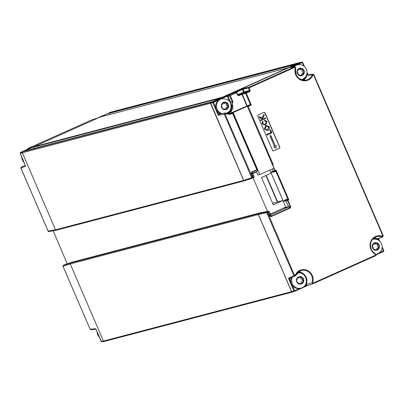 <?xml version="1.0" encoding="UTF-8"?>
<svg xmlns="http://www.w3.org/2000/svg" width="404" height="404" viewBox="0 0 404 404"><rect width="100%" height="100%" fill="white"/><g stroke="black" fill="none" stroke-linecap="round" stroke-linejoin="round"><path stroke-width="0.61" d="M226.311 109.499L226.402 109.464A3.858 3.681 75.3 0 0 227.179 102.868A3.858 3.681 75.3 0 0 221.291 105.338A3.858 3.681 75.3 0 0 222.735 108.913L226.402 109.464L228.018 107.1M226.957 107.368A1.348 1.288 75.3 0 0 225.831 108.903A0.773 0.737 -104.7 0 1 225.73 109.433M226.76 107.403L227.886 107.121L228.624 106.444L227.679 105.459L227.179 102.868L225.624 103.161L223.508 102.318L222.649 104.222L221.291 105.338L222.735 108.913A3.858 3.681 75.3 0 0 226.402 109.464M223.336 109.065L223.978 108.701L223.124 108.928A1.348 1.288 75.3 0 0 222.892 109.009M225.972 103.025A0.773 0.737 -104.7 0 1 226.397 104.065A1.348 1.288 75.3 0 0 227.134 105.883A0.773 0.737 -104.7 0 1 227.25 107.272M223.144 102.631A0.773 0.737 -104.7 0 1 223.382 102.853A1.348 1.288 75.3 0 0 224.765 103.389L225.624 103.161M221.301 98.874A7.716 7.363 75.3 0 0 221.084 98.93A7.716 7.363 75.3 0 0 218.796 100A7.716 7.363 75.3 0 0 217.14 101.626A7.716 7.363 75.3 0 0 215.862 108.04A7.716 7.363 75.3 0 0 216.999 110.671A7.716 7.363 75.3 0 0 221.139 113.782M372.983 245.263L372.124 245.996A3.858 3.681 75.3 0 0 377.321 250A3.858 3.681 75.3 0 0 377.952 243.385L375.518 243.945A1.348 1.288 75.3 0 1 374.149 243.435L375.079 243.193L374.276 242.92L372.983 245.263L372.594 245.359M374.382 242.885L374.276 242.92A3.858 3.681 75.3 0 0 372.124 245.996L373.195 247.591L373.649 249.536L374.912 249.283L374.059 249.51A1.348 1.288 75.3 0 0 373.781 249.616M373.937 249.677L377.321 250L379.472 246.925L377.952 243.385A3.858 3.681 75.3 0 0 374.276 242.92M377.826 247.864A1.348 1.288 75.3 0 0 376.73 249.43A0.773 0.737 -104.7 0 1 376.634 249.975M376.584 243.647L375.079 243.193M376.77 243.551A0.773 0.737 -104.7 0 1 377.19 244.577A1.348 1.288 75.3 0 0 377.967 246.374A0.773 0.737 -104.7 0 1 378.073 247.783M291.38 277.71A7.716 7.363 75.3 0 0 291.006 282.517A7.716 7.363 75.3 0 0 292.142 285.153A7.716 7.363 75.3 0 0 299.93 288.39A7.716 7.363 75.3 0 0 299.94 288.385A7.716 7.363 75.3 0 0 300.147 288.335A7.716 7.363 75.3 0 0 300.344 288.279M301.131 276.7L299.324 277.7L297.546 277.528A3.858 3.681 75.3 0 0 300.975 284.128A3.858 3.681 75.3 0 0 302.652 283.209L303.687 279.543L301.131 276.7A3.858 3.681 75.3 0 0 297.546 277.528L296.511 281.199L299.066 284.037L300.551 283.123L302.652 283.209A3.858 3.681 75.3 0 0 301.131 276.7L300.712 276.695M302.323 283.391L302.652 283.209M300.233 277.018A0.773 0.737 -104.7 0 1 300.652 277.76A1.348 1.288 75.3 0 0 301.95 279.204A0.773 0.737 -104.7 0 1 302.293 280.664A1.348 1.288 75.3 0 0 301.768 282.532A0.773 0.737 -104.7 0 1 301.748 283.345M63.317 265.342L62.999 266.236L90.112 329.25L90.956 329.745L90.112 329.25L62.979 266.236L70.22 263.938L70.548 263.034L73.033 261.923L67.215 263.777L53.146 230.795M62.994 266.221L62.968 265.751M32.365 147.122L20.569 152.429L20.215 153.333L20.564 153.156M96.258 329.851L101.242 341.476L102.136 341.834M109.752 112.701L98.207 117.65M300.278 62.544L210.519 102.752L243.743 180.396L244.617 180.755L252.455 178.154M261.55 212.62L258.777 213.64L258.449 214.539L291.663 291.658L292.536 292.016L294.632 291.324M292.142 285.153L294.688 290.739L294.753 291.284L293.88 290.92L288.88 279.315L288.678 277.987L293.915 275.765L266.776 212.757L267.105 211.853L268.443 211.211L261.04 212.625L268.291 211.257L269.12 211.489L268.413 211.893A0.55 0.485 -119.9 0 0 267.746 211.57L268.12 212.034L267.478 212.317L267.105 211.853L258.777 213.64L261.04 212.625M294.753 291.284L294.248 291.289L294.753 291.284M379.492 252.747L383.76 250.657L383.431 251.561L376.074 254.853L383.431 251.561M267.478 212.317L294.551 275.508L295.036 275.508A9.842 9.393 -104.7 0 1 307.085 270.306A9.842 9.393 -104.7 0 1 312.666 282.84L313.024 283.189L375.932 255.01L375.922 254.505A9.842 9.393 -104.7 0 1 370.65 241.829A9.842 9.393 -104.7 0 1 382.558 236.305L382.886 235.941L313.539 74.917L313.055 74.917A9.842 9.393 -104.7 0 1 308.212 80.048A9.842 9.393 -104.7 0 1 297.97 78.113A9.842 9.393 -104.7 0 1 295.425 67.584L294.693 66.771L289.981 67.559L301.864 62.155L302.369 62.15L302.737 62.519L302.414 62.691L301.864 62.155L302.369 62.15L299.773 62.549L210.858 102.379L213.181 101.879L228.427 95.127L228.033 96.203L227.391 96.455L227.311 96.182L221.316 98.869M313.055 74.917L306.545 75.24M267.413 212.499L258.439 214.539L291.648 291.658L294.516 290.663M219.635 114.095L219.736 113.802A8.267 7.888 75.3 0 0 220.135 113.989M244.117 180.76L252.581 178.113L252.515 177.568L253.136 177.29L253.202 177.836A0.55 0.55 0 0 0 253.227 177.826A0.55 0.485 -116.7 0 0 253.429 177.154L254.177 176.775L253.227 177.826A0.55 0.485 -116.7 0 1 253.207 177.836L252.071 178.119L251.702 177.755L224.306 114.135L218.62 115.322L217.761 114.175L212.852 102.783L213.181 101.879L213.554 102.343L210.529 103.273M231.952 113.064L230.058 113.64L231.952 113.064A8.822 8.418 75.3 0 1 230.704 113.504L225.316 113.054L224.306 114.135L224.942 113.877L252.515 177.568M251.662 172.013L251.298 173.018L251.662 172.013L256.818 169.705L232.573 113.413L232.699 112.913L232.219 112.948L232.901 113.241L232.699 112.913M252.576 178.119L253.202 177.836M301.662 69.261L299.409 68.332L297.94 70.564L297.021 71.21L297.97 72.907L298.268 74.861L301.904 75.634A3.858 3.681 75.3 0 0 304.293 72.755L303.045 69.104A3.858 3.681 75.3 0 0 297.177 73.2A3.858 3.681 75.3 0 0 301.904 75.634L304.293 72.755A3.858 3.681 75.3 0 0 303.045 69.104L300.692 69.518A1.348 1.288 75.3 0 0 300.783 69.493M301.778 69.215A0.773 0.737 -104.7 0 1 302.212 70.311A1.348 1.288 75.3 0 0 302.849 72.17A0.773 0.737 -104.7 0 1 302.985 73.498M302.591 73.634A1.348 1.288 75.3 0 0 301.374 75.099A0.773 0.737 -104.7 0 1 301.273 75.583M299 68.66A0.773 0.737 -104.7 0 1 299.263 68.922A1.348 1.288 75.3 0 0 300.692 69.518M297.94 70.564L297.49 70.634M298.657 75.053L299.46 74.75L298.596 74.977A1.348 1.288 75.3 0 0 298.495 75.008M302.318 73.674L303.757 73.346M302.323 68.948L302.041 69.074M297.001 64.968A7.716 7.363 75.3 0 0 296.783 65.019A7.716 7.363 75.3 0 0 294.496 66.089L292.026 67.195M293.491 66.948A7.716 7.363 -104.7 0 1 294.496 66.089M306.747 74.664L307.409 74.301L307.025 73.402M295.632 64.408L109.413 113.277L109.282 114.655M249.046 105.131L250.354 104.52L251.313 105.02L248.177 106.424L273.256 164.65L272.685 164.903L275.084 170.478L276.023 170.054L275.861 171.276L275.134 171.028L273.71 168.322M273.2 151.03L279.654 148.177L279.916 147.46L264.883 112.544L264.186 112.256L257.919 115.059L257.656 115.781L272.69 150.697L273.276 151.02M253.081 177.891L267.509 211.388M270.236 214.049L285.012 207.429L285.406 206.348L282.901 200.53L272.599 203.232M282.901 200.53L273.291 204.838L261.529 177.528L271.14 173.22L269.786 170.079M256.611 171.887L252.818 173.584M277.321 201.995L265.933 175.553M285.022 207.404L288.501 206.656L286.022 200.904L283.391 201.47L285.381 199.717A0.55 0.47 -107 0 1 285.168 200.424L283.391 201.47L270.731 172.074L273.882 171.554L273.256 171.246L272.276 168.963M273.256 164.65L272.614 164.898L247.49 106.696M378.972 240.461L378.442 239.224L377.124 239.35A8.423 8.04 75.3 0 0 373.296 238.577M313.024 283.189L313.085 283.739L307.262 285.719L294.758 291.279L307.232 285.729M232.573 113.413A9.373 8.944 -104.7 0 1 232.325 113.524A9.373 8.944 -104.7 0 1 225.281 113.519L224.942 113.877M257.449 170.251L257.565 171.104L252.929 173.18L254.177 176.775M270.761 214.877L288.37 207.02L283.684 208.025M269.12 211.489L270.872 214.857L270.523 214.711M307.091 72.624L308.075 74.755M378.543 238.37L379.619 240.976M374.013 237.976A8.974 8.565 -104.7 0 1 377.493 238.809L382.229 236.86A9.292 8.868 75.3 0 0 376.478 236.694A9.292 8.868 75.3 0 0 375.639 237.017A9.292 8.868 75.3 0 0 370.418 245.511A9.292 8.868 75.3 0 0 375.967 254.04L375.993 255.555L313.095 283.734L375.998 255.555L375.967 254.04M228.856 113.761L232.982 108.54L232.229 101.823L229.704 95.864L228.033 96.203L230.583 102.252L232.861 101.54L231.118 112.873M216.999 110.671L218.397 113.918L219.736 113.802M298.314 271.887A8.974 8.565 -104.7 0 1 306.212 284.608L312.009 282.689A9.292 8.868 75.3 0 0 309.929 273.084A9.292 8.868 75.3 0 0 300.778 270.599A9.292 8.868 75.3 0 0 299.94 270.922A9.292 8.868 75.3 0 0 295.369 275.77L294.945 276.205L293.915 275.765L294.551 275.508M303.793 286.658L305.722 285.795L305.57 284.421M290.42 278.124L289.517 279.058L291.006 282.517M272.983 171.852A0.55 0.47 -110.8 0 1 273.528 172.19L270.731 172.074L275.084 170.478L275.169 171.003L276.023 170.054L288.815 199.748L287.502 199.712A0.55 0.288 -114.9 0 0 287.471 199.717A0.55 0.258 68.9 0 0 287.466 200.339L286.022 200.904M265.282 124.255L266.478 123.331L266.68 122.19L266.564 121.806L264.746 120.917L264.6 120.155L267.069 121.498L265.585 124.952L265.206 125.099L262.166 123.715L262.711 121.155L263.156 121.791L262.716 123.508L264.62 124.467L265.282 124.255L266.393 121.851L264.58 120.973L264.6 120.155M264.539 124.483L265.12 124.291M265.125 125.124L261.999 123.76L262.711 121.155M265.913 125.599L266.605 125.371L269.392 126.891L269.448 128.942L268.867 129.785L267.62 130.512L264.479 129.088L265.751 125.629L266.524 125.392M267.544 130.537L264.312 129.134L265.751 125.629M263.767 118.594L265.428 117.852L265.726 118.544L260.934 120.69L260.636 119.993L262.863 118.998L259.626 117.65L259.216 116.7L262.125 117.907L263.948 114.423L264.317 115.276L262.731 118.16L263.767 118.594M263.721 118.574L265.428 117.852M261.999 117.857L263.948 114.423M260.934 120.69L260.464 120.033L262.681 119.039L259.459 117.7L259.216 116.7M270.054 130.083L270.594 129.846L271.922 132.941L267.135 135.082L266.837 134.391L271.089 132.487L269.882 130.123L270.594 129.846M267.135 135.082L266.665 134.426L270.917 132.522L269.882 130.123M273.235 151.015L279.482 148.218L279.745 147.495L264.716 112.6L264.019 112.307M270.008 135.87L274.584 146.49L273.74 146.864L275.967 148.293L276.291 145.763L275.457 146.137L270.887 135.517L270.008 135.87L270.887 135.517M275.442 146.102L276.291 145.763M274.584 146.49L270.18 135.835M273.74 146.864L274.755 146.455M275.967 148.293L273.922 146.829M265.014 128.841L266.978 129.906L267.736 129.654L268.857 127.134L266.211 126.295L265.014 128.841M246.849 105.919L241.951 94.359L238.961 95.698L237.567 95.127L236.436 92.582L229.704 95.864L230.103 94.788L236.062 92.122L234.391 92.46A0.55 0.525 78.6 0 1 234.497 92.425L234.497 92.425A0.55 0.525 78.6 0 1 234.608 92.415M225.281 113.519L225.341 113.054L224.851 113.004L225.316 113.054M224.851 113.004L219.17 114.191L218.62 115.322L218.397 113.918L217.761 114.175M237.784 94.662L244.188 91.829L249.45 90.445L248.455 88.082A0.55 0.525 -101.4 0 1 248.723 87.365L294.693 66.771L295.763 67.822A9.292 8.868 75.3 0 0 297.506 77.038A9.292 8.868 75.3 0 0 306.045 80.159A9.292 8.868 75.3 0 0 307.838 79.583A9.292 8.868 75.3 0 0 312.408 74.74L313.044 74.245L313.888 74.745L313.049 74.245L307.747 74.785L307.091 75.341A8.974 8.565 -104.7 0 1 303.268 80.25M294.693 66.771L289.981 67.559M294.875 66.716L295.763 67.822M382.886 235.941L383.234 235.764L382.8 236.855L382.229 236.86L382.558 236.305M377.124 239.35L377.493 238.809L382.8 236.855L383.234 235.764L313.888 74.745L313.539 74.917M305.611 284.436L307.262 285.719M312.666 282.84L312.009 282.689L313.09 283.734M288.88 279.315L289.517 279.058L288.678 277.987L289.713 278.432L295.369 275.77M249.081 104.853A0.278 0.263 -104.7 0 1 248.95 105.212L246.44 106.333L247.803 105.959A0.55 0.525 74.8 0 0 247.541 106.681L248.177 106.424L247.803 105.959L250.222 104.878L246.46 106.328M256.818 169.705L257.257 169.917L251.768 172.377L253.02 173.139M210.519 102.752L243.733 180.396L252.338 177.497M226.932 95.718L227.311 96.182L228.427 95.127L230.103 94.788L230.477 95.248M275.068 171.054L273.882 171.554M285.381 199.717L287.678 199.015A0.55 0.47 -105.2 0 1 287.471 199.717L285.168 200.424L286.214 200.197L286.017 200.899M287.678 199.015A1.101 0.571 65.1 0 1 287.734 199.005L288.815 199.748L287.855 200.177L290.769 206.949L290.198 207.626L288.269 207.065M288.501 206.656L288.37 207.02M290.769 206.949L290.4 207.969L290.198 207.626L270.736 216.342L270.241 216.135L270.473 214.605M290.4 207.969L270.938 216.685L270.968 214.812M269.948 216.276L270.241 216.135L268.413 211.893L268.12 212.034L269.948 216.276L270.938 216.685M295.036 275.508L295.39 275.755L300.778 270.599M375.932 255.01L375.988 254.045C368.463 251.192 368.852 238.658 376.478 236.694M375.922 254.505L375.988 254.045M295.425 67.584L295.789 67.801C294.763 75.947 298.182 80.068 306.045 80.159M235.244 92.274L235.027 92.097L243.334 88.451A0.55 0.525 -101.4 0 0 243.067 89.168L244.188 91.829A0.55 0.525 75.3 0 1 243.925 92.546L242.425 89.415L243.067 89.168L249.096 87.83L250.091 90.193L249.45 90.445A0.55 0.525 -104.7 0 1 249.182 91.163L243.925 92.546L238.072 95.167M251.313 105.02L250.222 104.878A0.278 0.263 -104.7 0 0 250.354 104.52L245.652 93.344L246.294 93.092L251.313 105.02M238.431 95.278L242.294 93.577L245.915 92.627A0.55 0.525 -104.7 0 0 245.652 93.344L241.951 94.359L242.294 93.577L242.269 94.233L247.187 105.833M236.754 92.41A0.55 0.525 78.6 0 0 236.062 92.122L236.436 92.582L236.754 92.41M307.091 72.574L307.757 74.124L307.409 74.301M291.097 67.347L290.835 67.094M383.371 251.01L383.436 251.556L383.78 251.182M378.442 239.224L378.785 239.052L378.578 238.143M306.707 285.81L305.722 285.795L305.788 286.34M270.867 172.16A0.55 0.323 -50.8 0 1 270.877 172.281L283.345 201.227A0.55 0.359 -173.8 0 1 283.431 201.333M273.867 171.559L275.109 171.038A0.55 0.47 -110.8 0 1 275.715 171.362L273.528 172.19M275.715 171.362L275.169 171.003A0.55 0.465 -134.6 0 1 275.861 171.276L287.805 199.005A0.55 0.449 -84.7 0 1 287.547 199.707M287.643 199.026A0.55 0.47 -107 0 1 287.431 199.733L286.214 200.197M287.734 199.005A0.55 0.465 -94.9 0 1 287.502 199.712L287.855 200.177L287.466 200.339L290.385 207.116L288.451 206.555M62.984 265.711L67.266 263.575L63.327 265.337L70.548 263.034L258.691 213.655A0.687 0.657 75.3 0 0 258.363 214.559L291.577 291.683A0.687 0.657 75.3 0 0 292.435 292.052M219.928 98.313L33.709 147.187A0.687 0.657 -104.7 0 1 34.098 146.637L100.086 117.079A0.687 0.657 -104.7 0 1 100.283 117.029M288.37 67.655A0.687 0.657 75.3 0 0 288.229 67.7L100.086 117.079L109.797 112.731L297.94 63.352A0.687 0.657 75.3 0 0 297.809 63.428M244.334 180.835L56.388 230.164L55.515 229.8L22.301 152.677L22.629 151.773L34.098 146.637L222.24 97.258A0.687 0.657 75.3 0 0 222.109 97.339M48.096 231.053L55.515 229.8L243.662 180.421A0.687 0.657 75.3 0 0 244.516 180.79M56.388 230.164L48.889 231.598A0.687 0.662 79.3 0 0 49.025 231.553M261.444 212.534A0.687 0.657 75.3 0 0 261.095 212.58L72.952 261.959A0.687 0.657 -104.7 0 1 73.149 261.908M292.254 292.097L104.212 341.461L101.591 341.819M104.308 341.425L103.434 341.062L291.577 291.683M20.22 152.808L22.629 151.773L210.777 102.394A0.687 0.657 75.3 0 0 210.449 103.298L20.24 153.333L25.427 165.817M212.671 101.566A0.687 0.657 75.3 0 0 212.529 101.611L24.381 150.99A0.687 0.657 -104.7 0 1 24.583 150.934M299.874 62.514A0.687 0.657 75.3 0 0 299.692 62.564L297.94 63.352M299.692 62.564L111.741 111.893M109.413 113.277A0.687 0.657 -104.7 0 1 109.797 112.731L98.217 117.65M243.662 180.421L210.449 103.298M210.777 102.394L212.529 101.611M258.363 214.559L70.22 263.938L103.434 341.062L101.258 341.461M258.691 213.655L261.095 212.58M222.24 97.258L288.229 67.7M95.748 329.073L96.263 329.866L95.435 328.704L90.137 329.245M20.968 168.195L21.407 167.054A0.828 0.793 67.5 0 0 21.407 167.054A0.828 0.793 67.5 0 0 20.998 168.14L48.157 231.189A0.687 0.662 79.3 0 0 48.889 231.598L48.086 231.169L20.968 168.195L25.472 166.251L25.427 165.716M20.205 152.848L25.422 165.847M27.709 149.233L28.194 148.374L91.173 120.165L28.204 148.369A0.828 0.798 72.9 0 0 27.74 149.217M91.163 120.17L91.238 120.139A0.828 0.778 71.3 0 0 91.173 120.165L96.738 118.271M28.194 148.374L32.466 147.066M261.191 212.544L73.033 261.923M33.709 147.187L33.583 148.566M297.41 277.705A0.773 0.737 -104.7 0 1 297.445 277.73A1.348 1.288 75.3 0 0 298.49 277.922L299.324 277.7M300.551 283.123L299.682 283.35A1.348 1.288 75.3 0 0 298.904 283.962L299.829 283.724L299.066 284.037M297.849 277.356L297.546 277.528M377.659 247.894L378.992 247.556M377.286 243.264L376.952 243.43M226.498 102.737L226.174 102.894M229.169 113.746L247.869 105.651L245.465 106.732L247.298 106.247L273.978 168.2L259.797 174.553L257.964 175.033L256.479 171.589M259.797 174.553L233.118 112.6L247.298 106.247M231.32 113.165L233.118 112.6M230.012 113.65L231.285 113.08M266.898 129.921L267.574 129.684L268.69 127.179L266.468 126.189M225.831 108.903L226.755 108.661M223.053 109.07L223.569 108.934M226.397 104.065L227.326 103.823M223.382 102.853L224.311 102.611M226.437 113.448L229.901 110.853C232.734 103.086 230.058 99.041 221.882 98.717A7.716 7.363 75.3 0 0 217.938 101.419A7.716 7.363 75.3 0 0 222.023 113.6M376.276 254.303A7.716 7.363 75.3 0 0 376.291 254.303A7.716 7.363 75.3 0 0 376.639 254.217C381.447 252.263 383.098 248.763 381.593 243.718C379.694 240.047 376.74 238.572 372.725 239.289A7.716 7.363 75.3 0 0 372.584 239.33L372.725 239.289M376.73 249.43L377.659 249.187M377.967 246.374L378.896 246.132M292.249 277.341A7.716 7.363 75.3 0 0 293.304 285.446A7.716 7.363 75.3 0 0 300.738 288.178A7.716 7.363 75.3 0 0 300.94 288.128C310.343 286.113 306.49 270.559 297.238 273.144L297.026 273.2A7.716 7.363 75.3 0 0 296.884 273.235L297.026 273.2A7.716 7.363 75.3 0 1 297.228 273.149M301.768 282.532L302.692 282.29M301.95 279.204L302.879 278.962M101.631 341.84L96.243 329.866M99.399 337.199A7.716 7.363 -104.7 0 1 97.733 334.729A7.716 7.363 -104.7 0 1 97.076 331.805M24.255 162.721A7.716 7.363 -104.7 0 1 22.033 158.348A7.716 7.363 -104.7 0 1 21.932 157.328M243.733 180.396L244.087 180.75M210.504 102.762L210.853 102.384M258.439 214.539L258.429 214.039M292.031 292.021L291.658 291.648M294.587 290.739L294.248 291.289M383.441 250.934L383.8 251.167L383.785 250.657L382.234 247.051M302.338 62.62L302.369 62.15M267.413 212.393L266.761 212.231M213.489 102.419L212.837 102.257M252.414 177.568L252.071 178.119M302.849 72.17L303.773 71.922M301.374 75.099L302.303 74.856M299.263 68.922L300.192 68.68M297.364 70.685L297.622 70.619M301.5 79.74L301.364 79.775A7.716 7.363 75.3 0 0 301.5 79.74C306.06 77.962 307.782 74.649 306.666 69.811C304.909 65.761 301.879 64.095 297.581 64.812A7.716 7.363 75.3 0 0 294.203 66.832M302.212 70.311L303.141 70.064M302.349 80.078A8.423 8.04 75.3 0 0 305.939 76.442M295.066 67.236L249.096 87.83L248.723 87.365L243.334 88.451M249.561 91.627L249.182 91.163L245.915 92.627L246.294 93.092L249.561 91.627A1.101 1.05 75.3 0 0 250.091 90.193M266.241 175.417L277.649 201.909L266.231 175.422M218.796 100L213.554 102.343M213.489 102.525L215.862 108.04M294.688 290.739L299.93 288.39M235.027 92.097L234.391 92.46M230.346 95.607L232.861 101.54M252.838 173.639L251.586 172.877L253.429 177.154L253.136 177.29L251.298 173.018M253.778 177.548L253.252 177.811M302.742 62.534L304.434 66.463M313.868 74.76L383.209 235.764M378.77 239.067L379.578 240.941M382.229 247.102L383.76 250.657M232.901 113.241L257.338 169.983M383.436 250.833L382.169 247.879M227.048 113.6A8.267 7.888 75.3 0 0 229.371 111.494M229.25 100.869L227.391 96.455M230.583 102.252A8.822 8.418 -104.7 0 1 227.957 113.731M225.361 113.075A8.822 8.418 75.3 0 0 230.704 113.504M302.237 62.62L297.021 64.958M303.828 65.983L302.414 62.691M302.51 273.887A8.423 8.04 75.3 0 0 297.596 272.483M273.801 171.579L272.877 171.887M237.567 95.127L237.911 94.95L236.779 92.405L237.885 94.955L238.587 95.238L237.885 94.955M242.047 88.951L242.425 89.415L236.431 92.097M238.961 95.698L238.587 95.238M300.652 277.76L301.581 277.513M297.445 277.73L298.374 277.482M302.293 280.664L303.222 280.421M377.19 244.577L378.119 244.329M227.134 105.883L228.063 105.641M376.316 254.303L376.639 254.217M372.463 245.415L372.816 245.319M300.147 288.335L300.94 288.128M111.605 111.923L109.242 112.711M99.525 337.491L97.551 334.749L96.91 331.416M24.381 163.014L21.866 158.413L21.765 156.939M304.475 66.498L302.389 62.15L299.768 62.554M294.758 291.279L292.016 292.021M297.288 70.74L297.859 70.589M296.783 65.019L297.581 64.812M307.197 285.744L313.019 283.765M230.669 113.398L231.002 113.251M231.058 113.231L232.315 112.913M232.861 113.1L257.409 170.104M236.779 92.405A0.55 0.55 0 0 0 236.168 92.087L234.497 92.425M307.757 74.124L308.338 74.998M258.424 214.024L258.772 213.64M288.325 67.665L100.182 117.044M56.292 230.199L244.44 180.82M292.355 292.082L104.212 341.461M212.625 101.576L24.482 150.955M299.788 62.529L111.645 111.908M20.564 152.434L32.376 147.117M96.803 118.246L91.238 120.139M90.956 329.745L96.253 329.204M25.366 165.382L21.407 167.049M221.084 98.93L221.882 98.717"/></g></svg>
